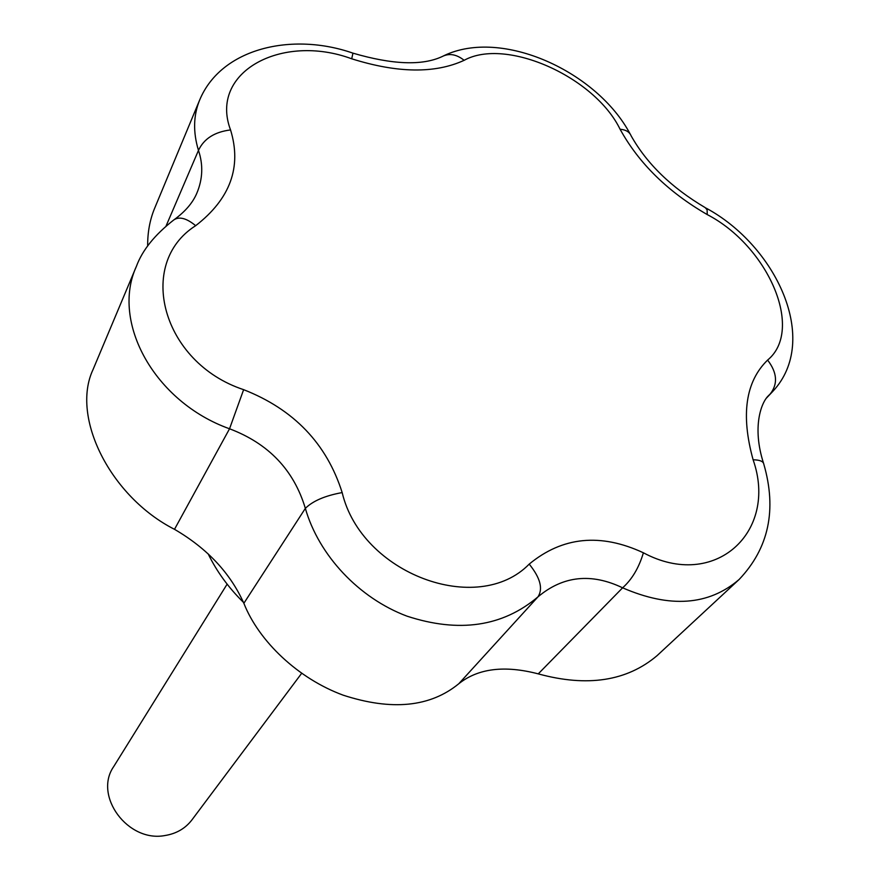 <?xml version="1.0" encoding="UTF-8"?>
<svg xmlns="http://www.w3.org/2000/svg" width="880" height="880" viewBox="0 0 880 880"><rect width="100%" height="100%" fill="white"/><g stroke="black" fill="none" stroke-linecap="round" stroke-linejoin="round"><path stroke-width="1.32" d="M227.128 584.144L113.718 766.568C93.269 795.784 127.864 842.787 165.066 835.516C176.407 833.668 185.361 828.454 191.95 819.874L301.631 673.354M208.164 553.872C216.788 571.56 228.547 587.708 243.441 602.338M529.21 564.102C562.485 536.657 600.545 532.884 643.39 552.783C714.791 591.063 778.481 531.96 753.115 459.789C740.707 414.799 745.547 381.568 767.613 360.074C804.573 329.659 768.02 246.114 707.234 214.577C667.997 191.895 638.946 163.449 620.081 129.239C594.693 76.857 505.978 37.147 464.145 60.313C435.039 73.7 397.562 73.194 351.714 58.795C281.677 32.846 208.736 72.138 230.549 129.932C241.923 166.936 230.296 198.858 195.668 225.687C135.784 263.571 161.832 362.659 243.628 389.664C293.843 409.387 326.689 443.696 342.166 492.58C361.328 573.705 477.598 617.034 529.21 564.102C540.287 577.852 543.213 588.764 537.988 596.849C502.689 626.703 459.019 633.138 406.978 616.154C358.985 598.158 318.802 555.368 305.349 508.376C293.865 470.085 268.598 443.553 229.537 428.78C154.638 402.072 110.649 322.124 136.444 266.244L136.532 266.024M706.134 208.142C775.687 245.619 820.908 339.878 772.849 391.336L768.306 395.846C761.387 402.369 751.85 426.778 763.488 463.089M643.39 552.783C638.957 567.721 632.027 579.403 622.611 587.818C591.283 572.803 563.068 575.817 537.988 596.849L458.799 683.727C478.104 668.371 504.592 665.093 538.252 673.871C587.29 687.269 626.901 681.186 657.074 655.644L739.145 579.458C708.752 605.539 669.9 608.333 622.611 587.818L538.252 673.871M739.145 579.458C768.79 548.229 777.007 509.773 763.796 464.101C763.301 461.329 759.748 459.899 753.115 459.789M766.964 397.386L770.264 393.899C778.052 383.889 777.172 372.614 767.613 360.074M620.081 129.239C625.834 129.734 629.508 131.934 631.125 135.828C646.899 163.834 671.594 187.77 705.232 207.636L707.113 209.825L707.234 214.577M342.166 492.58C325.094 495.682 312.818 500.951 305.349 508.376L243.859 603.295C258.951 641.509 298.232 678.645 343.244 695.2C391.732 710.941 430.254 707.113 458.799 683.727M243.628 389.664L229.537 428.78L174.504 529.32C207.196 548.405 230.307 573.056 243.859 603.295M353.045 53.185C392.469 64.669 422.114 65.824 441.991 56.639C449.064 52.976 456.445 54.208 464.145 60.313M195.668 225.687C186.505 218.152 179.201 216.238 173.756 219.967C154.792 234.762 142.362 250.195 136.444 266.244L93.016 369.622C70.598 417.296 110.55 496.892 174.504 529.32M230.549 129.932C214.599 131.912 203.907 138.732 198.473 150.392C192.973 132.231 193.358 115.478 199.628 100.111C221.188 47.971 292.259 31.9 352.946 53.152L351.714 58.795M196.68 193.556L196.746 193.402C202.774 179.19 203.346 164.846 198.473 150.392L166.078 225.973M199.628 100.111L154.572 208.428C149.842 219.923 147.543 232.463 147.664 246.037M443.883 55.704C502.194 27.709 597.289 71.907 630.168 134.013M196.669 193.589L196.746 193.402C192.654 203.005 184.987 211.86 173.756 219.967M766.293 398.255L772.662 391.534"/></g></svg>
